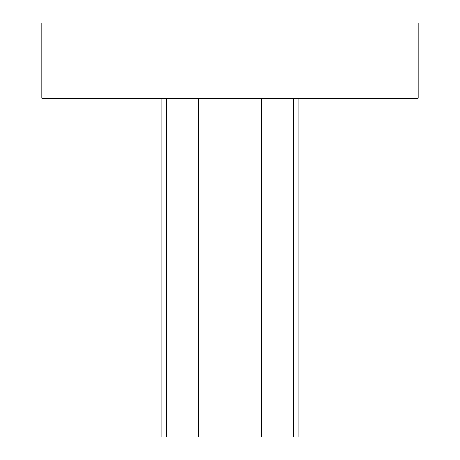<?xml version="1.0" encoding="UTF-8"?>
<svg xmlns="http://www.w3.org/2000/svg" width="460" height="460" viewBox="0 0 460 460"><rect width="100%" height="100%" fill="white"/><g stroke="black" fill="none" stroke-linecap="round" stroke-linejoin="round"><path stroke-width="0.69" d="M41.82 98.273L418.18 98.273L418.18 23L41.82 23L41.82 98.273M312.058 98.273L312.058 437L383.025 437L383.025 98.273M312.058 437L298.149 437L298.149 98.273M298.149 437L293.716 437L293.716 98.273M293.716 437L261.366 437L261.366 98.273M261.366 437L198.634 437L198.634 98.273M198.634 437L166.284 437L166.284 98.273M166.284 437L161.851 437L161.851 98.273M161.851 437L147.942 437L147.942 98.273M147.942 437L76.975 437L76.975 98.273"/></g></svg>
